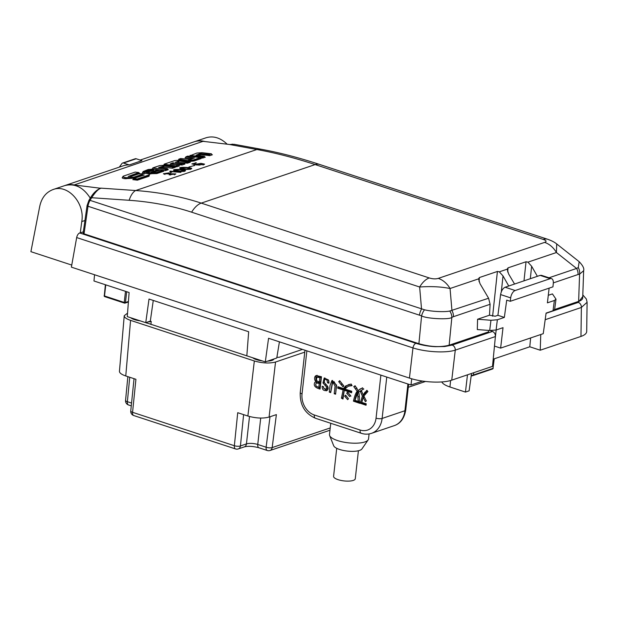 <?xml version="1.0" encoding="UTF-8"?>
<svg xmlns="http://www.w3.org/2000/svg" width="618" height="618" viewBox="0 0 618 618"><rect width="100%" height="100%" fill="white"/><g stroke="black" fill="none" stroke-linecap="round" stroke-linejoin="round"><path stroke-width="0.93" d="M127.872 302.14A7.64 2.387 6.4 0 0 128.366 302.349M188.899 166.991L194.894 165.415L188.899 166.991M174.276 170.746L173.503 170.236C172.901 168.838 185.184 169.432 185.585 170.638C184.45 171.928 177.729 171.626 174.276 170.746M170.537 174.994L170.522 174.562C175.612 173.936 175.334 173.728 169.695 173.944L163.399 173.72L169.317 172.831L164.929 173.635L175.86 173.89L169.147 174.863L174.307 174.013L174.338 174.863M101.275 188.204C98.756 188.606 95.543 191.781 91.649 197.714A2.186 0.734 -149 0 0 90.514 197.737C93.426 192.916 96.802 189.757 100.634 188.266L74.09 184.96L203.036 141.329L230.213 144.566L234.461 144.357M170.452 172.19L169.788 171.286L170.313 171.109L180.912 172.376L171.534 171.657L171.619 172.329L170.452 172.105L170.483 172.955M171.557 172.322L171.534 171.657L171.619 172.329M180.456 168.652L179.691 168.142C179.081 166.744 191.364 167.347 191.773 168.552C190.63 169.842 183.909 169.533 180.456 168.652M196.454 162.858L193.643 163.809L195.852 164.272L200.865 163.337L204.589 164.133L198.648 165.191L203.036 164.264L196.339 164.813L191.874 163.901L196.454 162.858M556.71 244.04L556.424 252.515L527.942 262.156L531.642 266.258L537.374 276.316M514.562 284.041L508.66 274.037L507.154 269.185L499.321 271.843L503.013 275.945L508.753 286.003M583.655 270.429L582.712 297.876C582.627 299.305 581.268 300.479 578.633 301.391L579.591 274.145A8.729 7.13 -99 0 0 578.27 267.548L579.174 261.684L556.756 243.979C554.647 242.233 551.619 240.657 547.656 239.266A21.823 11.503 -71.8 0 0 543.168 239.405L315.141 164.581C294.631 157.853 275.219 152.831 256.887 149.517L229.517 144.488M554.624 309.51L578.633 301.391M100.572 188.119L135.69 190.529C158.888 192.198 180.742 196.393 201.252 203.121L429.271 277.945C432.724 279.012 435.721 279.158 438.27 278.386A21.823 17.25 71.3 0 1 450.051 288.513C441.043 286.69 430.908 286.196 419.637 287.007L191.619 212.183C172.074 205.794 151.256 201.823 129.147 200.286L91.649 197.714L90.058 200.356L424.481 309.788C431.48 311.557 444.636 312.206 449.742 311.039A8.729 6.589 62.8 0 1 451.851 317.366L449.147 345.207L488.56 331.866L488.637 330.421M449.147 345.207C440.418 347.455 430.337 346.953 418.904 343.708L421.6 315.875L87.98 206.25L84.04 233.828L418.904 343.708M84.04 233.828L83.136 233.148M74.09 184.96A26.188 20.703 -108.7 0 0 65.137 185.462A26.188 20.703 -108.7 0 0 64.944 185.531M203.036 141.329A26.188 20.703 -108.7 0 0 194.083 141.831L140.186 160.07M548.282 295.311L552.43 293.905L555.999 299.166L554.377 300.487L547.401 302.851L549.124 288.142M449.742 311.039L488.599 298.231L490.105 304.28L489.495 315.203L495.188 316.231L497.899 315.311L500.603 294.577C501.306 290.808 502.813 288.359 505.13 287.231L540.147 275.381L541.492 275.334L551.526 278.633A6.551 3.453 108.2 0 0 550.182 278.672L515.157 290.522A6.551 3.453 108.2 0 0 510.677 297.876L500.603 294.577M477.575 319.236L490.955 320.271L497.351 319.784L496.092 330.02L489.695 330.506L477.305 329.548L477.575 319.236L489.495 315.203M488.599 298.231L480.031 283.724L478.533 278.873L450.051 288.513L451.959 310.63A8.729 6.898 71.3 0 1 453.411 316.702L451.851 317.366C449.788 319.908 426.15 318.741 421.6 315.875A8.729 4.318 115 0 1 424.481 309.788M583.662 270.715L579.591 274.145L578.046 274.523A8.729 6.898 -108.7 0 0 576.594 268.451L578.27 267.548M527.942 262.156L526.049 261.762L508.027 267.857L507.154 269.185M499.321 271.843L497.428 271.449L479.398 277.544L478.533 278.873M510.677 297.876L510.259 301.298L552.948 286.852L553.295 283.453A6.551 3.453 108.2 0 0 551.526 278.633M510.259 301.298L506.714 300.132L504.334 317.42L497.899 315.311M497.351 319.784L504.334 317.42M496.092 330.02L503.021 327.671L500.626 348.104L543.245 333.681L546.088 313.102L553.017 310.754L554.377 300.487M494.47 346.08L500.626 348.104M496.184 329.989L495.265 337.861M554.64 309.433L553.017 310.754M65.137 185.462L123.276 165.794A26.188 20.703 -108.7 0 1 129.27 164.929L141.931 160.641L136.192 158.764L123.53 163.052A2.186 1.723 -108.7 0 0 122.596 163.044A2.186 1.723 -108.7 0 0 121.885 163.577L119.32 167.13M167.316 168.737L158.664 167.478L163.886 166.026L172.352 167.03L174.361 166.35L164.828 165.215L159.637 165.593L152.777 167.918L165.307 169.417L167.316 168.737L168.266 169.695L165.5 170.63L165.323 169.796L167.331 169.123M174.361 166.35L175.311 167.308L172.546 168.243L172.368 167.416L174.369 166.736M172.352 167.03L163.886 166.026M162.719 166.111L163.894 166.404L163.538 167.177L160.966 167.98M165.307 169.417L152.777 167.918M152.314 169.054L152.785 168.305M143.994 175.126L141.267 174.647L133.928 177.127L126.327 177.683L123.778 177.296L122.804 176.671L123.206 176.192L135.164 172.09L138.733 172.522L128.235 176.462M128.405 176.323L131.155 176.431L138.486 173.952L146.08 173.395L148.536 173.766L149.517 174.392L149.108 174.871L137.188 178.965L133.666 178.54L144.164 174.987M138.733 172.522L139.683 173.473L130.715 176.509M148.49 175.141L149.533 174.832M137.188 178.965L137.381 180.178L132.785 179.629L133.673 178.926L137.204 179.344L148.498 175.527L149.054 176.23L137.381 180.178M133.666 178.54L133.673 178.926M142.426 174.562L143.816 175.103M141.267 174.647L142.441 174.94L142.086 175.713L134.492 178.216L124.705 178.679C121.916 178.247 121.46 177.652 123.337 176.887M126.327 177.683L126.342 178.069C129.934 178.316 132.461 178.131 133.936 177.513L141.283 175.025L141.839 175.728M125.045 177.528L126.342 178.069L125.987 178.834M122.804 176.671L125.06 177.914L124.705 178.679M153.619 170.182L150.019 169.749L145.531 171.271L149.131 171.704L153.449 170.321M151.178 169.664L153.272 170.298M150.019 169.749L151.194 170.05L150.591 170.838A0.657 0.518 71.3 0 1 150.035 170.135L145.887 171.534M151.116 172.144L153.65 172.221L160.332 169.965L162.866 170.267L156.277 172.492L151.086 172.87L143.082 171.549L148.189 169.51L153.372 169.131L157.613 169.641L158.37 170.599M150.946 172.283L157.613 169.641M162.866 170.267L163.816 171.225L156.848 173.581L148.467 173.751M151.086 172.87L156.292 172.878L162.874 170.645M144.612 172.098L151.101 173.256L150.746 174.021M143.075 171.51L144.627 172.484L144.272 173.249C142.271 172.94 141.947 172.507 143.283 171.958M175.497 162.24L179.004 160.974L187.339 161.962L189.317 161.298L179.992 160.186L174.801 160.564L164.133 164.172L176.478 166.026L178.563 164.936L176.462 165.639M178.563 164.936L170.058 164.079M170.228 163.94L172.407 162.897L181.916 164.187L182.094 165.021L172.352 164.195M175.666 162.101L183.994 163.098L181.901 163.801L172.407 162.897M183.994 163.098L184.944 164.048L182.094 165.021M181.901 163.801L184.009 163.476M173.573 162.812L173.225 163.963M164.133 164.172L176.478 166.026L176.655 166.86L174.369 166.582M189.317 161.298L190.267 162.248L187.524 163.175L177.783 162.356M187.339 161.962L187.524 163.175M179.004 160.974L187.354 162.349L189.332 161.677M177.845 161.059L179.019 161.352L178.664 162.125M163.708 165.137L164.141 164.558M179.042 165.833L178.571 165.315M188.251 160.278L193.442 159.9L200.24 157.598L187.81 156.115L185.918 156.763L194.423 157.999L190.213 159.421L180.726 158.517L178.834 159.158L188.266 160.665L193.449 160.286L200.247 157.984L201.19 158.556L194.006 160.989L189.324 161.522M185.918 156.763L194.075 158.115M200.24 157.598L200.247 157.984M178.834 159.158L178.455 160.101M192.306 158.71L185.037 157.845L185.925 157.142M204.38 156.199L196.053 155.203L200.077 153.534L209.564 154.446L211.456 153.805L202.04 152.677L196.856 153.055L190.066 155.744L202.495 157.219L204.38 156.199L202.48 156.841L190.058 155.357M202.48 156.841L202.673 158.053L200.24 157.768M196.23 155.226L201.252 153.836L209.579 154.824L209.749 155.659L200.896 154.6L198.177 155.458M201.236 153.449L200.896 154.6M209.564 154.446L211.456 153.805M204.859 157.096L204.388 156.578M189.618 156.331L190.066 155.744M211.943 154.701L211.472 154.183M122.596 163.044L135.265 158.756A2.186 1.723 71.3 0 1 136.192 158.764M129.27 164.929L123.53 163.052M429.271 277.945A21.823 11.503 108.2 0 0 419.637 287.007L421.546 309.124A8.729 4.604 108.2 0 0 419.467 315.026M438.27 278.386L544.636 242.395A21.823 17.25 71.3 0 1 556.424 252.515L576.594 268.451L548.985 277.799M169.116 173.635L169.131 174.044M164.929 173.836L163.994 174.114M170.151 174.523L170.174 174.971M175.28 174.353L174.307 174.176M170.313 171.109L170.344 171.758M171.549 172.105L170.437 171.974M180.193 171.14L184.079 170.707C183.469 169.95 175.388 169.224 174.987 170.151L180.193 171.14M185.006 171.078L184.087 170.854M174.994 170.437L174.075 170.676M186.373 169.046L190.267 168.614C189.656 167.857 181.568 167.13 181.167 168.057L186.373 169.046M191.186 168.984L190.267 168.76M181.182 168.343L180.255 168.583M193.905 165.3L193.928 165.748M195.852 164.272L195.875 164.712M204.094 164.604L203.036 164.365M197.065 164.558L196.331 164.813M193.643 163.809L193.666 164.257M195.35 162.727L195.365 163.229M153.272 300.441L150.305 321.128L151.217 321.43L150.916 324.504M254.577 358.378L254.531 358.88M269.51 360.943L269.564 360.456M422.542 381.09L410.978 385.006L268.567 338.278L265.3 361.901L246.829 355.837L248.668 331.742L149.015 299.042L145.748 322.673L150.305 321.128M279.421 341.839L276.764 358.015L265.3 361.901M145.748 322.673L127.277 316.609L129.116 292.515L93.975 280.989L94.546 274.747M71.758 265.076L30.9 251.673L39.475 207.702C41.12 198.455 45.639 192.414 53.024 189.564C67.748 183.77 85.145 203.152 81.769 221.584L84.944 220.502M582.813 294.94L586.335 298.981L587.092 302.202L586.706 331.433C586.621 333.465 584.713 335.126 580.974 336.424L540.225 350.213L529.78 346.783L493.195 359.166M490.375 330.545L492.438 331.449C494.454 332.345 495.443 334.052 495.397 336.555L492.5 366.358L451.75 380.147C442.534 383.454 422.403 382.465 409.433 378.077L71.387 267.146L76.671 237.559C77.211 235.18 78.208 233.643 79.668 232.955L80.27 232.862L81.769 221.584M540.225 350.213L540.773 334.516M529.78 346.783L530.63 337.946M204.882 141.545C201.275 140.541 197.806 140.595 194.454 141.707M90.274 198.139C83.299 187.285 74.793 183.106 64.759 185.593M495.667 334.701L495.273 334.84M587.085 302.272L581.368 307.463A4.365 3.453 -108.7 0 0 578.286 302.403L546.057 313.311M582.759 296.547L578.286 302.403M495.397 336.555L455.273 350.136C445.223 353.388 424.805 351.827 412.971 347.911L76.671 237.559M451.75 380.147L455.273 350.136A4.365 3.453 -108.7 0 0 452.191 345.076L444.666 346.528L435.273 346.683C428.405 346.327 421.955 345.199 415.922 343.291L79.668 232.955M194.346 141.746L206.188 137.737C213.442 135.628 220.433 137.783 227.169 144.203M83.33 231.827L80.27 232.862M358.417 450.754L355.273 478.749A10.915 3.407 -173.6 0 1 349.209 481.09A10.915 3.407 -173.6 0 1 338.1 479.668A10.915 3.407 -173.6 0 1 333.589 476.316L336.725 448.328M368.15 439.892L361.932 448.938A14.407 4.496 -173.6 0 1 339.537 449.448A14.407 4.496 -173.6 0 1 333.697 445.771L329.641 435.574A19.645 6.134 6.4 0 0 337.606 440.588A19.645 6.134 6.4 0 0 368.15 439.892A19.645 6.134 6.4 0 0 368.529 438.919L369.085 433.944M319.915 377.652L316.795 377.158L316.478 380.611L319.421 382.063L319.915 377.652L321.182 377.227L320.688 381.638L319.421 382.063M321.182 377.227L318.224 376.663L316.795 377.158M319.267 383.438L316.308 382.951C315.157 385.346 316.007 386.783 318.842 387.27L319.267 383.438L320.533 383.005L320.109 386.845L318.842 387.27M320.533 383.005L317.822 382.411L316.308 382.951M330.746 423.284L329.487 434.539A19.645 6.134 6.4 0 0 329.641 435.574M357.667 393.04L354.971 400.325L358.185 401.383L357.667 393.04L358.811 392.654M359.359 400.982L358.185 401.383M363.183 394.701L363.623 395.651L361.499 402.828L366.142 404.365M367.138 390.723L364.342 394.315L363.075 394.74L366.907 390.298L367.895 391.526L363.871 396.053L366.343 400.912L365.377 401.646L363.214 397.405L361.777 402.411L366.211 403.786L366.049 405.238L360.232 403.253L362.357 396.076L360.464 391.704L361.6 391.109L363.075 394.74M339.058 387.138L338.988 387.787L344.388 389.494L342.704 397.783L343.098 397.984M349.278 384.311L346.837 385.57L344.79 388.197L343.523 388.622L345.57 386.003L351.14 384.002L352.082 385.663L348.336 386.165L344.79 389.039L351.773 391.256L351.603 392.778L344.272 390.298L345.539 389.865L351.696 391.905M348.336 386.165L351.735 385.215M345.949 395.651L346.737 396.71M332.631 380.433L330.777 391.766M335.474 393.311L334.207 393.736L335.072 386.049L332.723 381.994L333.99 381.561L336.339 385.624L335.69 393.38M317.127 375.296C315.875 376.099 315.566 377.637 316.2 379.9M316.524 381.53L315.644 385.022M316.068 386.034L320.17 388.289M324.867 377.922L324.234 382.534L327.725 386.459L327.362 388.815L326.814 389M323.407 386.675L323.531 387.517M323.832 388.444L326.968 390.499M325.771 379.22L328.567 380.232M328.722 380.595L328.992 382.411M340.054 381.175L342.233 384.056L340.966 384.489L338.71 381.646L339.691 380.696L343.878 385.964L343.021 386.883L340.966 384.489M342.998 384.991L343.863 385.987M348.027 392.677L350.939 396.13M358.239 390.421L358.44 390.877C357.042 392.523 355.79 395.806 354.693 400.742L359.885 402.465M362.565 387.888L358.085 390.476L362.534 387.81L363.446 389.162L358.672 391.943C359.359 394.817 359.576 398.092 359.336 401.754L359.939 401.955L359.784 403.33L353.426 401.167C354.523 396.238 355.775 392.948 357.173 391.302L353.743 386.582L355.35 386.065M355.01 386.15L356.949 388.251L355.682 388.676M364.319 397.034L363.214 397.405M361.669 391.302L360.464 391.704M363.623 395.651L362.357 396.076M361.499 402.828L360.232 403.253M338.988 387.787L337.722 388.22L337.891 386.698L343.523 388.622M344.388 389.494L343.121 389.919L337.722 388.22M342.704 397.783L341.437 398.216L343.121 389.919M344.272 390.298L342.982 399.019L341.437 398.216M345.895 395.682L344.628 396.107L345.616 395.157L348.475 398.795L347.625 399.645L344.628 396.107M332.723 381.994L330.692 392.584L329.294 392.129L330.043 385.493L331.936 380.534L336.609 385.13L335.597 394.191L334.207 393.736M330.56 391.696L329.294 392.129M316.316 375.566L321.468 376.741L320.078 389.101C314.871 387.648 313.171 385.331 314.987 382.14L316.138 381.661L314.933 380.325C314.299 378.069 314.608 376.532 315.86 375.721L316.084 375.636M315.698 381.754L317.258 381.283M327.362 388.815L326.095 389.24L326.459 386.883L322.967 382.967L324.195 378.038L328.397 379.916L328.907 383.23L327.517 382.774C327.254 379.892 326.25 378.849 324.504 379.645L324.28 382.496L325.732 384.133C328.475 386.837 328.876 388.969 326.93 390.53L326.35 390.808M326.126 384.767L324.859 385.199M326.93 390.53C323.631 391.024 322.04 389.603 322.156 386.265L323.554 386.721L323.755 388.282L325.841 389.371L327.107 388.946M328.784 382.341L327.517 382.774M326.134 379.004L324.504 379.645M339.977 381.213L338.71 381.646M347.919 392.747L346.652 393.179L347.71 392.175L350.584 395.667L349.672 396.563L346.652 393.179M353.743 386.582L355.095 385.748L358.085 390.476M358.44 390.877L357.173 391.302M354.693 400.742L353.426 401.167M425.478 381.484L408.282 387.301M471.526 373.457L469.124 390.831L465.454 392.075L449.943 386.984A20.077 6.273 -173.6 0 1 441.831 381.939M467.478 374.832L465.454 392.075M410.978 385.006L411.743 378.78M276.879 357.32L279.143 357.281L302.449 349.394M273.944 358.973A11.116 3.476 -173.6 0 1 273.249 359.784A11.116 3.476 -173.6 0 1 267.64 361.105M262.186 360.881A11.116 3.476 -173.6 0 1 252.747 357.776M246.953 355.875L145.879 322.627M140.186 320.842A11.116 3.476 -173.6 0 1 130.738 317.745M260.711 418.062L257.745 444.473L266.119 447.216A4.365 1.406 7.3 0 0 272.167 447.586L276.377 414.608L269.077 417.08C262.959 418.656 255.891 418.301 247.88 416.03L254.338 360.974L130.568 320.363C126.358 318.919 124.257 317.366 124.249 315.698L127.54 313.164M254.338 360.974C262.349 363.245 269.417 363.6 275.535 362.024L269.077 417.08M304.767 352.136L275.535 362.024M151.217 321.43A13.967 4.365 -173.6 0 1 147.918 321.939M247.88 416.03L237.721 412.7L234.353 445.717A4.365 2.302 108.2 0 0 235.535 448.938L133.735 415.535A4.365 2.302 108.2 0 1 132.561 412.314L234.353 445.717A4.365 1.421 -174.2 0 0 240.425 445.949L246.435 443.909A8.15 2.542 -173.6 0 1 257.745 444.473A4.365 2.302 108.2 0 0 258.919 447.756C252.978 446.196 248.112 445.91 244.311 446.891L238.301 448.923A4.365 3.453 71.3 0 0 240.425 445.949L243.608 414.632M134.044 378.679L130.753 410.947A4.365 1.421 -174.2 0 0 132.561 412.314L135.921 379.297L125.763 375.96C121.561 374.523 119.452 372.971 119.444 371.294M147.03 322.233L146.953 323.206M271.634 360.51A8.961 2.796 6.4 0 0 271.634 360.495A8.961 2.796 6.4 0 0 271.464 359.815M472.67 375.566A12.221 3.816 -173.6 0 1 471.179 375.96M473.72 372.716L473.465 374.971L493.01 368.359L494.068 358.865M471.24 375.505A13.094 4.087 6.4 0 0 473.465 374.971A0.873 0.688 71.3 0 1 473.04 375.566L471.163 376.038M492.585 368.961A0.873 0.873 0 0 0 493.172 368.228L493.01 368.359A0.873 0.688 71.3 0 1 492.585 368.961L473.04 375.566M494.222 358.819L493.04 368.058M129.147 200.286A21.823 9.378 93.9 0 1 135.69 190.529L256.887 149.517A21.823 15.28 -79.6 0 1 261.638 149.355M205.331 157.157L202.673 158.053M212.407 154.763L209.749 155.659M185.037 157.845L185.632 157.644M200.719 158.502L201.19 158.556M184.481 163.994L184.944 164.048M179.514 165.894L176.655 166.86M189.796 162.194L190.267 162.248M174.84 167.254L175.311 167.308M172.546 168.243L163.538 167.177M167.795 169.641L168.266 169.695M165.5 170.63L162.866 170.313M160.216 169.996L157.613 169.687M151.897 169.008L152.492 168.807M163.345 171.163L163.816 171.225M139.22 173.419L139.683 173.473M149.301 174.747L149.054 176.23M132.785 179.629L133.388 179.429M544.636 242.395C546.907 241.53 546.42 240.533 543.168 239.405M547.656 239.266L319.637 164.45A21.823 11.503 -71.8 0 0 315.141 164.581L201.252 203.121A21.823 11.503 108.2 0 0 191.619 212.183M578.046 274.523L553.342 282.889M490.105 304.28L453.411 316.702M531.642 266.258L530.314 278.71M503.013 275.945L501.322 291.789M523.994 280.842L526.034 261.754M508.027 267.849L507.672 271.997M492.616 316.2L497.413 271.441M479.398 277.536L479.043 281.684M550.182 278.672L540.147 275.381M505.13 287.231L515.157 290.522M489.695 330.506L490.955 320.271M159.019 167.748L162.735 166.489L163.291 167.192M128.583 176.346L138.749 172.901M133.928 177.127L134.492 178.216M151.503 170.9L150.838 170.815M150.591 170.838L147.833 171.765M156.277 172.492L156.848 173.581M151.286 172.167L157.621 170.02M153.388 169.517L153.797 170.027M170.406 163.963L172.422 163.276L172.978 163.979M175.836 162.125L177.86 161.437L178.417 162.14M193.442 159.9L194.006 160.989M178.849 159.537L188.266 160.665L187.903 161.429M200.077 153.534L200.649 154.624M88.922 200.379A2.186 0.734 -149 0 1 90.058 200.356A8.729 4.604 108.2 0 0 87.98 206.25A2.186 0.587 -171.9 0 1 87.068 205.624L88.922 200.379L90.514 197.737M126.675 291.711L125.462 302.511L128.428 301.499M105.755 284.852L104.512 295.968L124.249 302.449L125.493 291.325M125.462 302.511L124.249 302.449A0.873 0.463 -71.8 0 0 124.481 303.106A0.873 0.873 0 0 0 125.037 303.106A0.873 0.688 -108.7 0 0 125.462 302.511M104.929 296.625A0.873 0.463 -71.8 0 1 104.743 296.632L124.481 303.106A0.873 0.463 -71.8 0 0 124.666 303.098A0.873 0.688 -108.7 0 0 125.037 303.106L128.397 301.97M104.743 296.632A0.873 0.463 -71.8 0 1 104.512 295.968L104.148 295.705A0.873 0.873 0 0 0 104.743 296.632M104.311 295.566L105.384 284.728M409.433 378.077L412.971 347.911A4.365 2.302 -71.8 0 1 415.922 343.291M492.438 331.449L452.191 345.076M580.974 336.424L581.368 307.463L545.176 319.707M318.061 376.725L317.127 377.042M359.352 396.532L358.247 396.903M386.76 377.057L382.117 418.448L404.914 410.738L407.911 384.002M306.868 350.839L302.04 393.867A17.459 13.797 -108.7 0 0 314.292 414.972L360.109 430.012A17.459 13.797 -108.7 0 0 376.053 418.154A4.365 1.36 6.4 0 0 382.117 418.448A21.823 17.25 71.3 0 1 371.488 433.342L394.284 425.624A21.823 17.25 -108.7 0 0 404.914 410.738A4.365 1.36 6.4 0 0 405.725 410.066C404.296 418.347 400.487 423.531 394.284 425.624M365.956 391.959L364.69 392.384M365.138 404.017L363.871 404.45M350.692 391.557L349.425 391.99M346.837 385.57L345.57 386.003M341.599 388.575L340.333 389M316.246 381.715L314.987 382.14M316.099 379.931L314.933 380.325M376.053 418.154L380.881 375.126M360.109 430.012A4.365 2.302 108.2 0 0 361.283 433.295C364.751 434.423 368.15 434.439 371.488 433.342M314.292 414.972A4.365 2.302 108.2 0 0 315.458 418.262L361.283 433.295M302.04 393.867A4.365 1.36 -173.6 0 1 300.232 392.523C299.792 404.983 304.867 413.558 315.458 418.262M327.725 386.459L326.459 386.883M324.234 382.534L322.967 382.967M361.175 388.622L359.908 389.054M358.695 402.055L357.428 402.48M450.607 380.503L449.943 386.984M244.311 446.891A4.365 3.453 71.3 0 0 246.435 443.909L249.51 416.517M130.568 320.363L125.763 375.96M270.004 416.764L266.119 447.216A4.365 2.302 108.2 0 0 267.285 450.507A4.365 4.365 0 0 0 270.051 450.491A4.365 3.453 -108.7 0 0 272.167 447.586L330.228 427.942M129.734 377.266L127.37 401.692L131.557 403.06M125.554 400.41A4.365 4.365 0 0 0 128.544 404.975A4.365 2.302 108.2 0 1 127.37 401.692A4.365 1.321 -174.5 0 1 125.554 400.41L127.856 376.648M149.517 174.392L149.51 174.917M122.835 177.042L123.523 176.864M151.186 169.965L150.027 170.043M143.476 171.943L143.021 172.152M555.999 299.174L554.64 309.448M579.213 261.746C582.874 265.547 584.358 268.521 583.647 270.669M319.637 164.45C299.135 157.729 279.799 152.692 261.623 149.347L234.021 144.272M229.911 144.535L232.893 144.156M83.144 233.133L87.068 205.624M164.929 173.635L164.96 174.485M175.018 171.001L174.987 170.151M184.11 171.557L184.079 170.707M181.198 168.907L181.167 168.057M190.298 169.463L190.267 168.614M203.036 164.264L203.067 165.114M197.057 164.388L197.088 165.238M64.875 185.554L53.024 189.564M408.622 384.234L405.725 410.066M300.232 392.523L304.983 350.221M362.581 389.425L363.84 388.992M119.436 371.395L124.233 315.798M131.271 405.871L128.544 404.975M130.753 410.947A4.365 4.365 0 0 0 133.735 415.535M235.535 448.938A4.365 4.365 0 0 0 238.301 448.923M270.051 450.491L329.973 430.221M267.285 450.507L258.919 447.756"/></g></svg>
